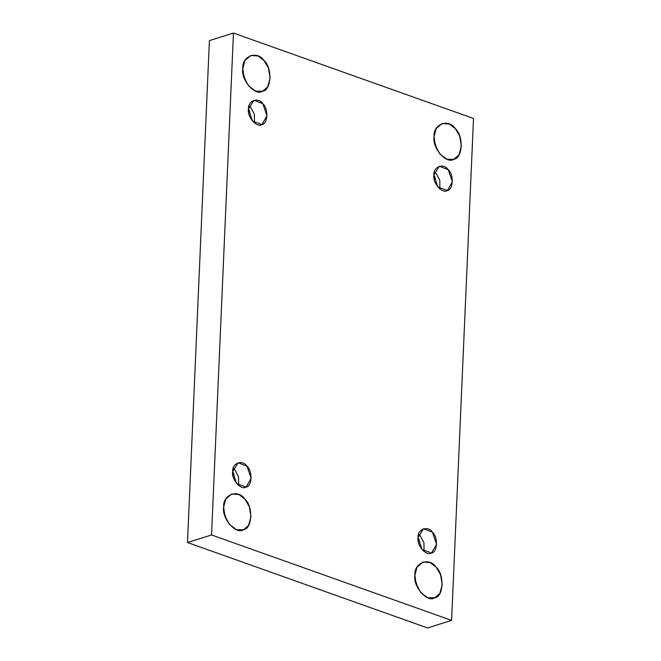 <?xml version="1.0" encoding="UTF-8"?>
<svg xmlns="http://www.w3.org/2000/svg" width="661" height="661" viewBox="0 0 661 661"><rect width="100%" height="100%" fill="white"/><g stroke="black" fill="none" stroke-linecap="round" stroke-linejoin="round"><path stroke-width="0.99" d="M223.815 511.027L226.773 520.463L223.815 511.027M223.666 507.103L224.806 515.712L229.507 524.537L236.547 529.709L243.488 529.767L248.47 525.536L250.982 516.828L249.296 506.623L244.826 499.03L238.885 494.535L231.68 493.99L225.74 499.138L223.666 507.103C222.542 494.684 238.092 488.743 244.826 499.03C253.361 506.21 252.378 528.792 243.488 529.767C236.068 535.013 221.501 518.364 223.666 507.103M232.639 471.69L236.605 483.513L246.09 487.066L251.18 478.283L246.999 466.203L238.084 462.783L232.639 471.69C231.879 463.254 242.43 459.23 246.999 466.203C252.799 471.078 252.13 486.405 246.09 487.066C241.058 490.627 231.176 479.324 232.639 471.69M233.201 468.294L234.977 469.979L238.563 476.854L238.588 485.455L238.563 476.854L234.977 469.979L233.201 468.294M232.631 472.004L233.366 472.755L236.002 482.737L233.366 472.755L232.631 472.004M248.47 109.189L252.436 121.013L261.921 124.565L267.011 115.782L262.83 103.703L253.907 100.282L248.47 109.189C247.71 100.753 258.261 96.729 262.83 103.703C268.622 108.578 267.953 123.904 261.921 124.565C256.889 128.127 247.007 116.823 248.47 109.189M249.032 105.793L250.8 107.479L254.386 114.353L254.419 122.954L254.386 114.353L250.8 107.479L249.032 105.793M248.462 109.503L249.197 110.255L251.824 120.236L249.197 110.255L248.197 109.272M242.959 72.479L245.925 81.914L242.959 72.479M242.81 68.554L243.95 77.163L248.66 85.988L255.7 91.16L262.632 91.218L267.622 86.988L270.134 78.279L268.44 68.075L263.97 60.482L258.03 55.987L250.825 55.441L244.884 60.589L242.81 68.554C241.686 56.127 257.236 50.195 263.97 60.482C272.514 67.662 271.522 90.243 262.632 91.218C255.22 96.465 240.654 79.816 242.81 68.554M415.075 579.086L418.041 588.521L415.075 579.086M414.926 575.169L416.066 583.779L420.768 592.603L427.816 597.775L434.748 597.825L439.73 593.603L442.25 584.894L440.557 574.69L436.086 567.097L430.146 562.594L422.941 562.057L417 567.196L414.926 575.169C413.803 562.742 429.353 556.81 436.086 567.097C444.622 574.269 443.638 596.858 434.748 597.825C427.328 603.08 412.77 586.431 414.926 575.169M418.049 537.666L422.015 549.498L431.501 553.042L436.591 544.259L432.41 532.188L423.486 528.767L418.049 537.666C417.289 529.23 427.841 525.206 432.41 532.188C438.202 537.054 437.532 552.381 431.501 553.042C426.469 556.603 416.587 545.308 418.049 537.666M418.611 534.27L420.379 535.964L423.965 542.83L423.998 551.431L423.965 542.83L420.379 535.964L418.611 534.27M418.041 537.98L418.777 538.732L421.404 548.713L418.777 538.732L418.041 537.98M433.872 175.165L437.846 186.997L447.323 190.542L452.413 181.767L448.232 169.687L439.317 166.266L433.872 175.165C433.112 166.729 443.663 162.705 448.232 169.687C454.033 174.554 453.363 189.881 447.323 190.542C442.292 194.103 432.41 182.808 433.872 175.165M434.442 171.769L436.21 173.463L439.796 180.329L439.821 188.93L439.796 180.329L436.21 173.463L434.442 171.769M433.864 175.479L434.599 176.231L437.235 186.212L434.599 176.231L433.864 175.479M434.227 140.537L437.185 149.973L434.227 140.537M434.07 136.62L435.219 145.23L439.92 154.054L446.96 159.227L453.38 159.458L458.883 155.054L461.395 146.345L459.709 136.141L455.239 128.548L449.298 124.045L442.093 123.5L436.144 128.647L434.07 136.62C432.947 124.194 448.497 118.261 455.239 128.548C463.774 135.72 462.791 158.301 453.892 159.276C446.481 164.531 431.914 147.882 434.07 136.62M473.516 118.476L451.595 620.398L427.543 627.95L451.595 620.398L211.545 534.972L233.457 33.05L209.405 40.602L187.484 542.524L211.545 534.972L187.484 542.524L427.543 627.95L187.484 542.524L209.405 40.602L233.457 33.05L473.516 118.476L233.457 33.05L211.545 534.972L451.595 620.398L473.516 118.476"/></g></svg>
